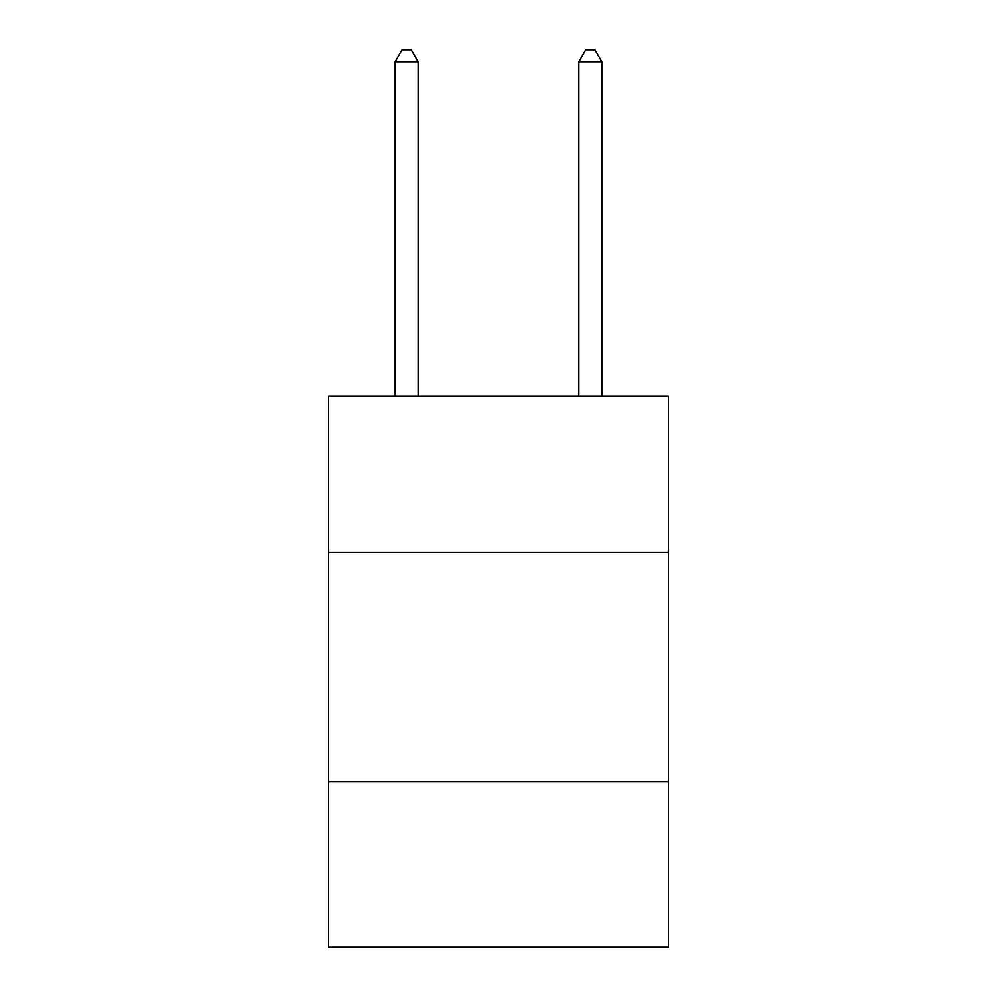 <?xml version="1.0" encoding="UTF-8"?>
<svg xmlns="http://www.w3.org/2000/svg" width="997" height="997" viewBox="0 0 997 997"><rect width="100%" height="100%" fill="white"/><g stroke="black" fill="none" stroke-linecap="round" stroke-linejoin="round"><path stroke-width="1.5" d="M668.414 552.226L668.414 396.096L328.586 396.096L328.586 552.226L668.414 552.226L668.414 947.15L328.586 947.15L328.586 552.226M668.414 781.835L328.586 781.835M418.142 396.096L418.142 61.789L395.173 61.789L395.173 396.096M395.173 61.789L402.065 49.85L411.25 49.85L418.142 61.789M601.827 396.096L601.827 61.789L578.858 61.789L578.858 396.096M578.858 61.789L585.75 49.85L594.935 49.85L601.827 61.789"/></g></svg>
